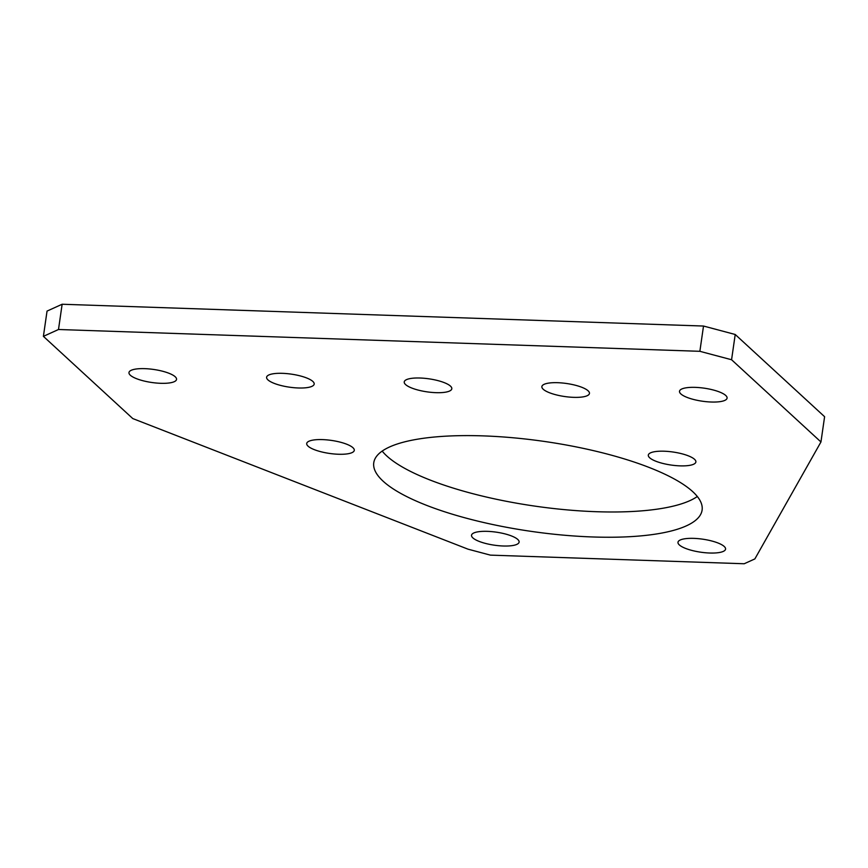 <?xml version="1.0" encoding="UTF-8"?>
<svg xmlns="http://www.w3.org/2000/svg" width="868" height="868" viewBox="0 0 868 868"><rect width="100%" height="100%" fill="white"/><g stroke="black" fill="none" stroke-linecap="round" stroke-linejoin="round"><path stroke-width="1.3" d="M649.665 457.772A24.033 6.586 -171.8 0 0 675.673 465.584A24.033 6.586 -171.8 0 0 695.886 461.971A24.033 6.586 -171.8 0 0 694.53 459.302A24.033 6.586 -171.8 0 0 668.523 451.49A24.033 6.586 -171.8 0 0 648.309 455.114A24.033 6.586 -171.8 0 0 649.665 457.772M679.34 544.93A24.033 6.586 -171.8 0 0 705.348 552.742A24.033 6.586 -171.8 0 0 725.561 549.119A24.033 6.586 -171.8 0 0 724.205 546.46A24.033 6.586 -171.8 0 0 698.197 538.648A24.033 6.586 -171.8 0 0 677.984 542.272A24.033 6.586 -171.8 0 0 679.34 544.93M472.886 537.91A24.033 6.586 -171.8 0 0 498.894 545.722A24.033 6.586 -171.8 0 0 519.107 542.109A24.033 6.586 -171.8 0 0 517.751 539.44A24.033 6.586 -171.8 0 0 491.744 531.628A24.033 6.586 -171.8 0 0 471.53 535.252A24.033 6.586 -171.8 0 0 472.886 537.91M308.064 446.163A24.033 6.586 -171.8 0 0 334.071 453.975A24.033 6.586 -171.8 0 0 354.285 450.351A24.033 6.586 -171.8 0 0 352.929 447.693A24.033 6.586 -171.8 0 0 326.921 439.881A24.033 6.586 -171.8 0 0 306.708 443.505A24.033 6.586 -171.8 0 0 308.064 446.163M543.227 389.255A24.033 6.586 -171.8 0 0 569.234 397.067A24.033 6.586 -171.8 0 0 589.448 393.443A24.033 6.586 -171.8 0 0 588.092 390.784A24.033 6.586 -171.8 0 0 562.084 382.972A24.033 6.586 -171.8 0 0 541.871 386.586A24.033 6.586 -171.8 0 0 543.227 389.255M405.595 384.578A24.033 6.586 -171.8 0 0 431.602 392.39A24.033 6.586 -171.8 0 0 451.816 388.766A24.033 6.586 -171.8 0 0 450.459 386.097A24.033 6.586 -171.8 0 0 424.452 378.296A24.033 6.586 -171.8 0 0 404.238 381.909A24.033 6.586 -171.8 0 0 405.595 384.578M267.962 379.902A24.033 6.586 -171.8 0 0 293.97 387.703A24.033 6.586 -171.8 0 0 314.183 384.09A24.033 6.586 -171.8 0 0 312.827 381.421A24.033 6.586 -171.8 0 0 286.82 373.609A24.033 6.586 -171.8 0 0 266.606 377.233A24.033 6.586 -171.8 0 0 267.962 379.902M680.859 393.931A24.033 6.586 -171.8 0 0 706.877 401.743A24.033 6.586 -171.8 0 0 727.08 398.119A24.033 6.586 -171.8 0 0 725.735 395.461A24.033 6.586 -171.8 0 0 699.716 387.649A24.033 6.586 -171.8 0 0 679.514 391.262A24.033 6.586 -171.8 0 0 680.859 393.931M130.319 375.215A24.033 6.586 -171.8 0 0 156.338 383.027A24.033 6.586 -171.8 0 0 176.54 379.414A24.033 6.586 -171.8 0 0 175.195 376.745A24.033 6.586 -171.8 0 0 149.188 368.933A24.033 6.586 -171.8 0 0 128.974 372.556A24.033 6.586 -171.8 0 0 130.319 375.215M382.18 451.089A165.864 45.44 -171.8 0 0 386.727 455.906A165.864 45.44 -171.8 0 0 542.956 507.227A165.864 45.44 -171.8 0 0 697.319 496.507M383.092 481.165A165.864 45.44 -171.8 0 0 562.605 535.068A165.864 45.44 -171.8 0 0 702.104 510.091A165.864 45.44 -171.8 0 0 692.772 491.689A165.864 45.44 -171.8 0 0 513.248 437.787A165.864 45.44 -171.8 0 0 373.761 462.774A165.864 45.44 -171.8 0 0 383.092 481.165M744.201 563.755L754.867 558.916L820.954 441.964L731.572 359.743L699.868 351.312L58.492 329.504L43.4 336.35L132.782 418.571L467.993 549.162L490.409 555.129L744.201 563.755M43.4 336.35L47.046 311.091L62.138 304.245L58.492 329.504M699.868 351.312L703.514 326.042L62.138 304.245M703.514 326.042L735.218 334.484L731.572 359.743M820.954 441.964L824.6 416.705L735.218 334.484"/></g></svg>

